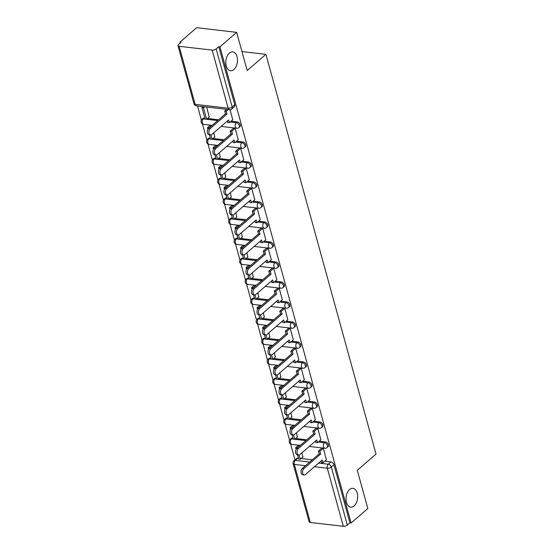 <?xml version="1.0" encoding="UTF-8"?>
<svg xmlns="http://www.w3.org/2000/svg" width="554" height="554" viewBox="0 0 554 554"><rect width="100%" height="100%" fill="white"/><g stroke="black" fill="none" stroke-linecap="round" stroke-linejoin="round"><path stroke-width="0.83" d="M233.892 69.513A9.473 5.769 -83.4 0 1 230.54 70.718A9.473 5.769 -83.4 0 1 225.831 63.391A9.473 5.769 -83.4 0 1 229.37 53.101A9.473 5.769 -83.4 0 1 232.722 51.896A9.473 5.769 -83.4 0 1 237.431 59.223A9.473 5.769 -83.4 0 1 233.892 69.513M354.103 505.947A9.473 5.769 -83.4 0 1 350.751 507.152A9.473 5.769 -83.4 0 1 346.049 499.826A9.473 5.769 -83.4 0 1 349.588 489.542A9.473 5.769 -83.4 0 1 352.94 488.337A9.473 5.769 -83.4 0 1 357.649 495.664A9.473 5.769 -83.4 0 1 354.103 505.947M239.889 126.728A2.957 1.953 -130.9 0 0 240.284 124.761A2.957 1.953 -130.9 0 0 237.244 121.928L236.323 122.725A2.957 1.953 49.1 0 1 239.356 125.557A2.957 1.953 49.1 0 1 238.961 127.531L239.889 126.728M245.394 146.727A2.957 1.953 -130.9 0 0 245.789 144.76A2.957 1.953 -130.9 0 0 242.749 141.928L241.828 142.724A2.957 1.953 49.1 0 1 244.868 145.564A2.957 1.953 49.1 0 1 244.473 147.53L245.394 146.727M250.907 166.733A2.957 1.953 -130.9 0 0 251.301 164.76A2.957 1.953 -130.9 0 0 248.261 161.927L247.34 162.731A2.957 1.953 49.1 0 1 250.38 165.563A2.957 1.953 49.1 0 1 249.979 167.53L250.907 166.733M256.412 186.733A2.957 1.953 -130.9 0 0 256.807 184.766A2.957 1.953 -130.9 0 0 253.774 181.927L252.846 182.73A2.957 1.953 49.1 0 1 255.886 185.562A2.957 1.953 49.1 0 1 255.491 187.529L256.412 186.733M261.924 206.732A2.957 1.953 -130.9 0 0 262.319 204.765A2.957 1.953 -130.9 0 0 259.279 201.933L258.358 202.729A2.957 1.953 49.1 0 1 261.398 205.569A2.957 1.953 49.1 0 1 261.003 207.535L261.924 206.732M267.437 226.731A2.957 1.953 -130.9 0 0 267.831 224.765A2.957 1.953 -130.9 0 0 264.791 221.932L263.863 222.729A2.957 1.953 49.1 0 1 266.903 225.568A2.957 1.953 49.1 0 1 266.509 227.535L267.437 226.731M272.942 246.738A2.957 1.953 -130.9 0 0 273.337 244.771A2.957 1.953 -130.9 0 0 270.297 241.932L269.376 242.735A2.957 1.953 49.1 0 1 272.416 245.567A2.957 1.953 49.1 0 1 272.021 247.534L272.942 246.738M278.454 266.737A2.957 1.953 -130.9 0 0 278.849 264.77A2.957 1.953 -130.9 0 0 275.809 261.931L274.881 262.734A2.957 1.953 49.1 0 1 277.921 265.567A2.957 1.953 49.1 0 1 277.526 267.534L278.454 266.737M283.96 286.737A2.957 1.953 -130.9 0 0 284.354 284.77A2.957 1.953 -130.9 0 0 281.314 281.938L280.393 282.734A2.957 1.953 49.1 0 1 283.433 285.573A2.957 1.953 49.1 0 1 283.039 287.54L283.96 286.737M289.472 306.736A2.957 1.953 -130.9 0 0 289.867 304.769A2.957 1.953 -130.9 0 0 286.827 301.937L285.906 302.733A2.957 1.953 49.1 0 1 288.939 305.573A2.957 1.953 49.1 0 1 288.544 307.539L289.472 306.736M294.977 326.742A2.957 1.953 -130.9 0 0 295.372 324.776A2.957 1.953 -130.9 0 0 292.339 321.936L291.411 322.74A2.957 1.953 49.1 0 1 294.451 325.572A2.957 1.953 49.1 0 1 294.056 327.539L294.977 326.742M300.49 346.742A2.957 1.953 -130.9 0 0 300.884 344.775A2.957 1.953 -130.9 0 0 297.844 341.943L296.923 342.739A2.957 1.953 49.1 0 1 299.963 345.571A2.957 1.953 49.1 0 1 299.562 347.545L300.49 346.742M305.995 366.741A2.957 1.953 -130.9 0 0 306.397 364.774A2.957 1.953 -130.9 0 0 303.357 361.942L302.429 362.738A2.957 1.953 49.1 0 1 305.469 365.578A2.957 1.953 49.1 0 1 305.074 367.544L305.995 366.741M311.507 386.747A2.957 1.953 -130.9 0 0 311.902 384.774A2.957 1.953 -130.9 0 0 308.862 381.941L307.941 382.745A2.957 1.953 49.1 0 1 310.981 385.577A2.957 1.953 49.1 0 1 310.586 387.544L311.507 386.747M317.02 406.747A2.957 1.953 -130.9 0 0 317.414 404.78A2.957 1.953 -130.9 0 0 314.374 401.941L313.446 402.744A2.957 1.953 49.1 0 1 316.486 405.576A2.957 1.953 49.1 0 1 316.092 407.543L317.02 406.747M322.525 426.746A2.957 1.953 -130.9 0 0 322.92 424.779A2.957 1.953 -130.9 0 0 319.88 421.947L318.959 422.744A2.957 1.953 49.1 0 1 321.999 425.576A2.957 1.953 49.1 0 1 321.604 427.549L322.525 426.746M328.037 446.746A2.957 1.953 -130.9 0 0 328.432 444.779A2.957 1.953 -130.9 0 0 325.392 441.947L324.471 442.743A2.957 1.953 49.1 0 1 327.504 445.582A2.957 1.953 49.1 0 1 327.109 447.549L328.037 446.746M236.655 32.347L247.181 70.552L265.913 54.34L376.027 454.107L357.295 470.318L367.821 508.53L351.104 522.997L219.938 46.813L236.655 32.347L196.649 27.7L179.932 42.166L180.189 43.094M197.508 105.966L201.393 120.08M202.466 123.978L206.905 140.086M207.979 143.985L212.411 160.085M213.484 163.984L217.923 180.085M218.996 183.983L223.428 200.091M224.502 203.983L228.941 220.09M230.014 223.989L234.446 240.09M235.519 243.989L239.958 260.089M241.032 263.988L245.464 280.095M246.544 283.987L250.976 300.095M252.049 303.994L256.488 320.094M257.562 323.993L261.994 340.094M263.067 343.992L267.506 360.1M268.579 363.999L273.011 380.099M274.085 383.998L278.524 400.099M279.597 403.998L284.029 420.105M285.102 423.997L289.541 440.105M290.615 444.003L294.991 459.882M179.932 42.166L181.096 42.305L178.492 44.555A2.957 1.302 -15.4 0 0 177.972 45.615A2.957 1.302 -15.4 0 0 179.15 46.287L212.161 50.116A2.957 1.302 -15.4 0 0 216.171 48.932L232.168 107.012A2.957 1.953 49.1 0 1 231.773 108.979L234.377 106.728A2.957 1.953 49.1 0 0 234.771 104.761L232.168 107.012A2.957 1.302 -15.4 0 1 228.158 108.196L212.161 50.116M219.938 46.813L218.775 46.681L216.171 48.932M297.893 458.116L295.289 460.367A2.957 1.953 49.1 0 0 294.056 460.693L296.66 458.442A2.957 1.953 49.1 0 1 297.893 458.116L298.523 458.186M301.189 458.497L312.317 459.792M324.748 461.233L330.897 461.946L328.293 464.204A2.957 1.953 49.1 0 1 331.334 467.036L347.337 525.116A2.957 1.302 164.6 0 1 343.321 526.3L310.309 522.47A2.957 1.302 164.6 0 1 309.139 521.799L293.135 463.719A2.957 1.302 164.6 0 0 294.312 464.391L310.309 522.47M347.337 525.116L349.941 522.865L351.104 522.997M326.396 459.813L323.301 448.283L321.618 448.325M299.998 445.686L298.239 445.437M297.325 437.071L296.445 432.785M320.884 439.807L317.788 428.277L316.105 428.325M294.493 425.68L292.727 425.43M291.813 417.072L290.933 412.778M315.378 419.807L312.276 408.277L310.6 408.326M288.98 405.68L287.214 405.431M286.307 397.073L285.428 392.779M309.866 399.808L306.771 388.278L305.088 388.319M283.468 385.681L281.709 385.432M280.795 377.073L279.915 372.78M304.361 379.809L301.258 368.278L299.582 368.32M277.963 365.675L276.197 365.425M275.283 357.067L274.41 352.773M298.848 359.802L295.753 348.272L294.07 348.321M272.45 345.675L270.691 345.426M269.777 337.067L268.898 332.774M293.336 339.803L290.241 328.273L288.558 328.321M266.945 325.676L265.179 325.427M264.265 317.068L263.392 312.775M287.831 319.803L284.735 308.273L283.052 308.315M261.433 305.676L259.674 305.427M258.76 297.062L257.88 292.775M282.318 299.797L279.223 288.267L277.54 288.315M255.927 285.67L254.161 285.421M253.247 277.062L252.368 272.769M276.813 279.798L273.711 268.268L272.035 268.316M250.415 265.671L248.656 265.421M247.742 257.063L246.862 252.769M271.301 259.798L268.205 248.268L266.522 248.317M244.903 245.671L243.144 245.422M242.23 237.064L241.35 232.77M265.795 239.799L262.693 228.269L261.017 228.31M239.397 225.672L237.631 225.423M236.724 217.057L235.845 212.771M260.283 219.793L257.188 208.262L255.505 208.311M233.885 205.666L232.126 205.416M231.212 197.058L230.332 192.764M254.778 199.793L251.675 188.263L249.993 188.312M228.38 185.666L226.614 185.417M225.7 177.058L224.827 172.765M249.265 179.794L246.17 168.264L244.487 168.305M222.867 165.667L221.108 165.417M220.194 157.059L219.315 152.766M243.753 159.794L240.658 148.264L238.975 148.306M217.362 145.667L215.596 145.411M214.682 137.053L213.802 132.759M238.248 139.788L235.152 128.258L233.469 128.306M211.85 125.661L210.091 125.412M209.177 117.053L206.718 107.04M232.735 119.789L230.035 109.699M204.232 118.092L203.311 118.895A2.957 1.953 49.1 0 0 202.078 119.221L202.999 118.418A2.957 1.953 -130.9 0 1 204.232 118.092L204.869 118.168M207.528 118.473L218.657 119.768M231.094 121.208L237.244 121.928M209.744 138.091L208.816 138.895A2.957 1.953 49.1 0 0 207.584 139.22L208.512 138.424A2.957 1.953 -130.9 0 1 209.744 138.091L210.375 138.168M213.041 138.479L224.169 139.767M236.6 141.215L242.749 141.928M215.25 158.098L214.329 158.894A2.957 1.953 49.1 0 0 213.096 159.22L214.017 158.423A2.957 1.953 -130.9 0 1 215.25 158.098L215.887 158.167M218.553 158.479L229.681 159.774M242.112 161.214L248.261 161.927M220.762 178.097L219.834 178.894A2.957 1.953 49.1 0 0 218.608 179.226L219.529 178.423A2.957 1.953 -130.9 0 1 220.762 178.097L221.392 178.173M224.058 178.478L235.187 179.773M247.624 181.213L253.774 181.927M226.267 198.097L225.346 198.9A2.957 1.953 49.1 0 0 224.114 199.225L225.035 198.422A2.957 1.953 -130.9 0 1 226.267 198.097L226.905 198.173M229.571 198.484L240.699 199.772M253.13 201.22L259.279 201.933M231.78 218.103L230.852 218.899A2.957 1.953 49.1 0 0 229.626 219.225L230.547 218.428A2.957 1.953 -130.9 0 1 231.78 218.103L232.41 218.172M235.076 218.484L246.205 219.772M258.642 221.219L264.791 221.932M237.285 238.102L236.364 238.899A2.957 1.953 49.1 0 0 235.131 239.224L236.059 238.428A2.957 1.953 -130.9 0 1 237.285 238.102L237.922 238.172M240.588 238.483L251.717 239.778M264.147 241.219L270.297 241.932M242.797 258.102L241.876 258.905A2.957 1.953 49.1 0 0 240.644 259.23L241.565 258.427A2.957 1.953 -130.9 0 1 242.797 258.102L243.435 258.178M246.094 258.483L257.222 259.778M269.659 261.218L275.809 261.931M248.31 278.101L247.382 278.904A2.957 1.953 49.1 0 0 246.149 279.23L247.077 278.427A2.957 1.953 -130.9 0 1 248.31 278.101L248.94 278.177M251.606 278.489L262.734 279.777M275.165 281.224L281.314 281.938M253.815 298.107L252.894 298.904A2.957 1.953 49.1 0 0 251.661 299.229L252.582 298.433A2.957 1.953 -130.9 0 1 253.815 298.107L254.452 298.177M257.111 298.488L268.24 299.776M280.677 301.224L286.827 301.937M259.327 318.107L258.399 318.903A2.957 1.953 49.1 0 0 257.167 319.229L258.095 318.432A2.957 1.953 -130.9 0 1 259.327 318.107L259.958 318.183M262.624 318.488L273.752 319.783M286.189 321.223L292.339 321.936M264.833 338.106L263.912 338.909A2.957 1.953 49.1 0 0 262.679 339.235L263.6 338.432A2.957 1.953 -130.9 0 1 264.833 338.106L265.47 338.182M268.136 338.487L279.264 339.782M291.695 341.222L297.844 341.943M270.345 358.106L269.417 358.909A2.957 1.953 49.1 0 0 268.191 359.234L269.112 358.438A2.957 1.953 -130.9 0 1 270.345 358.106L270.975 358.182M273.641 358.493L284.77 359.781M297.207 361.229L303.357 361.942M275.85 378.112L274.929 378.908A2.957 1.953 49.1 0 0 273.697 379.234L274.625 378.437A2.957 1.953 -130.9 0 1 275.85 378.112L276.488 378.181M279.154 378.493L290.282 379.788M302.713 381.228L308.862 381.941M281.363 398.111L280.435 398.908A2.957 1.953 49.1 0 0 279.209 399.24L280.13 398.437A2.957 1.953 -130.9 0 1 281.363 398.111L282 398.188M284.659 398.492L295.788 399.787M308.225 401.228L314.374 401.941M286.868 418.111L285.947 418.914A2.957 1.953 49.1 0 0 284.714 419.239L285.642 418.436A2.957 1.953 -130.9 0 1 286.868 418.111L287.505 418.187M290.171 418.499L301.3 419.787M313.73 421.234L319.88 421.947M292.38 438.117L291.459 438.913A2.957 1.953 49.1 0 0 290.227 439.239L291.148 438.443A2.957 1.953 -130.9 0 1 292.38 438.117L293.018 438.186M295.677 438.498L306.805 439.786M319.243 441.233L325.392 441.947M241.946 51.557L265.913 54.34M302.83 457.078L301.951 452.784M218.775 46.681L234.771 104.761M349.941 522.865L333.937 464.785A2.957 1.953 -130.9 0 0 330.897 461.946M304.25 474.958L302.733 474.778A3.407 2.071 -83.4 0 1 301.044 472.146A3.407 2.071 -83.4 0 1 302.318 468.449L303.834 468.622A3.407 2.071 96.6 0 0 302.56 472.32A3.407 2.071 96.6 0 0 304.25 474.958A3.407 2.071 96.6 0 0 305.455 474.522L322.255 459.979L323.017 462.735L321.5 462.562L321.071 461.004M323.314 448.345L319.873 451.323L318.356 451.15L319.111 453.906L320.627 454.079L303.834 468.622M319.873 451.323L320.627 454.079M326.458 459.758L323.017 462.735M299.818 445.554L297.152 447.861L295.635 447.687L296.099 449.37M297.595 454.82L298.772 459.1L300.289 459.273L299.098 454.945M295.635 447.687L298.301 445.381M303.08 456.863L300.289 459.273M319.111 453.906L302.318 468.449M318.356 451.15L321.86 448.117M298.744 454.952L297.228 454.779A3.407 2.071 -83.4 0 1 295.531 452.147A3.407 2.071 -83.4 0 1 296.805 448.449L298.322 448.622A3.407 2.071 96.6 0 0 297.048 452.32A3.407 2.071 96.6 0 0 298.744 454.952A3.407 2.071 96.6 0 0 299.949 454.522L316.743 439.98L317.504 442.736L315.988 442.563L315.558 441.005M317.802 428.346L314.36 431.324L312.844 431.151L313.606 433.907L315.122 434.08L298.322 448.622M314.36 431.324L315.122 434.08M320.946 439.751L317.504 442.736M294.306 425.555L291.639 427.861L290.123 427.688L290.587 429.371M292.09 434.821L293.267 439.1L294.783 439.274L293.592 434.945M290.123 427.688L292.789 425.375M297.567 436.864L294.783 439.274M313.606 433.907L296.805 448.449M312.844 431.151L316.355 428.11M293.232 434.952L291.716 434.779A3.407 2.071 -83.4 0 1 290.026 432.141A3.407 2.071 -83.4 0 1 291.293 428.443L292.81 428.623A3.407 2.071 96.6 0 0 291.543 432.321A3.407 2.071 96.6 0 0 293.232 434.952A3.407 2.071 96.6 0 0 294.437 434.523L311.237 419.98L311.999 422.737L310.482 422.557L310.053 421.005M312.297 408.34L308.855 411.324L307.338 411.144L308.093 413.9L309.61 414.08L292.81 428.623M308.855 411.324L309.61 414.08M315.441 419.752L311.999 422.737M288.8 405.549L286.127 407.862L284.611 407.682L285.075 409.371M286.577 414.821L287.755 419.094L289.271 419.274L288.08 414.939M284.611 407.682L287.284 405.376M292.062 416.857L289.271 419.274M308.093 413.9L291.293 428.443M307.338 411.144L310.842 408.111M287.72 414.953L286.203 414.773A3.407 2.071 -83.4 0 1 284.514 412.141A3.407 2.071 -83.4 0 1 285.788 408.443L287.304 408.623A3.407 2.071 96.6 0 0 286.03 412.321A3.407 2.071 96.6 0 0 287.72 414.953A3.407 2.071 96.6 0 0 288.925 414.517L305.725 399.974L306.487 402.73L304.97 402.557L304.541 400.999M306.784 388.34L303.343 391.325L301.826 391.145L302.588 393.901L304.104 394.081L287.304 408.623M303.343 391.325L304.104 394.081M309.928 399.753L306.487 402.73M283.288 385.549L280.622 387.862L279.105 387.682L279.569 389.365M281.072 394.815L282.249 399.095L283.766 399.268L282.575 394.94M279.105 387.682L281.771 385.376M286.55 396.858L283.766 399.268M302.588 393.901L285.788 408.443M301.826 391.145L305.337 388.112M282.215 394.947L280.698 394.773A3.407 2.071 -83.4 0 1 279.008 392.142A3.407 2.071 -83.4 0 1 280.276 388.444L281.792 388.617A3.407 2.071 96.6 0 0 280.525 392.315A3.407 2.071 96.6 0 0 282.215 394.947A3.407 2.071 96.6 0 0 283.419 394.517L300.22 379.975L300.974 382.731L299.458 382.558L299.035 381M301.279 368.341L297.837 371.319L296.321 371.145L297.076 373.902L298.592 374.075L281.792 388.617M297.837 371.319L298.592 374.075M304.423 379.753L300.974 382.731M277.776 365.55L275.109 367.856L273.593 367.683L274.057 369.366M275.56 374.816L276.737 379.095L278.253 379.268L277.062 374.94M273.593 367.683L276.259 365.377M281.037 376.859L278.253 379.268M297.076 373.902L280.276 388.444M296.321 371.145L299.825 368.112M276.702 374.947L275.186 374.774A3.407 2.071 -83.4 0 1 273.496 372.143A3.407 2.071 -83.4 0 1 274.77 368.445L276.287 368.618A3.407 2.071 96.6 0 0 275.013 372.316A3.407 2.071 96.6 0 0 276.702 374.947A3.407 2.071 96.6 0 0 277.907 374.518L294.707 359.975L295.469 362.731L293.952 362.551L293.523 361M295.767 348.341L292.325 351.319L290.808 351.146L291.57 353.902L293.087 354.075L276.287 368.618M292.325 351.319L293.087 354.075M298.911 359.747L295.469 362.731M272.27 345.551L269.604 347.857L268.088 347.683L268.552 349.366M270.047 354.816L271.231 359.089L272.748 359.269L271.55 354.941M268.088 347.683L270.754 345.371M275.532 356.859L272.748 359.269M291.57 353.902L274.77 368.445M290.808 351.146L294.312 348.106M271.197 354.948L269.68 354.775A3.407 2.071 -83.4 0 1 267.984 352.136A3.407 2.071 -83.4 0 1 269.258 348.438L270.774 348.618A3.407 2.071 96.6 0 0 269.5 352.316A3.407 2.071 96.6 0 0 271.197 354.948A3.407 2.071 96.6 0 0 272.402 354.512L289.202 339.976L289.957 342.732L288.44 342.552L288.011 341.001M290.261 328.335L286.813 331.32L285.296 331.14L286.058 333.896L287.574 334.076L270.774 348.618M286.813 331.32L287.574 334.076M293.405 339.747L289.957 342.732M266.758 325.544L264.092 327.857L262.575 327.677L263.039 329.36M264.542 334.81L265.719 339.09L267.236 339.27L266.045 334.935M262.575 327.677L265.241 325.371M270.02 336.853L267.236 339.27M286.058 333.896L269.258 348.438M285.296 331.14L288.807 328.106M265.685 334.948L264.168 334.768A3.407 2.071 -83.4 0 1 262.478 332.137A3.407 2.071 -83.4 0 1 263.752 328.439L265.269 328.619A3.407 2.071 96.6 0 0 263.995 332.31A3.407 2.071 96.6 0 0 265.685 334.948A3.407 2.071 96.6 0 0 266.889 334.512L283.69 319.97L284.451 322.726L282.935 322.553L282.505 320.995M284.749 308.336L281.307 311.32L279.791 311.14L280.546 313.896L282.062 314.076L265.269 328.619M281.307 311.32L282.062 314.076M287.893 319.748L284.451 322.726M261.253 305.545L258.586 307.858L257.07 307.678L257.534 309.361M259.03 314.81L260.207 319.09L261.723 319.263L260.532 314.935M257.07 307.678L259.736 305.372M264.514 316.853L261.723 319.263M280.546 313.896L263.752 328.439M279.791 311.14L283.295 308.107M260.179 314.942L258.663 314.769A3.407 2.071 -83.4 0 1 256.966 312.137A3.407 2.071 -83.4 0 1 258.24 308.44L259.757 308.613A3.407 2.071 96.6 0 0 258.483 312.311A3.407 2.071 96.6 0 0 260.179 314.942A3.407 2.071 96.6 0 0 261.384 314.513L278.177 299.97L278.939 302.726L277.422 302.553L276.993 300.995M279.244 288.336L275.795 291.314L274.278 291.141L275.04 293.897L276.557 294.07L259.757 308.613M275.795 291.314L276.557 294.07M282.381 299.749L278.939 302.726M255.74 285.545L253.074 287.851L251.558 287.678L252.022 289.361M253.524 294.811L254.702 299.091L256.218 299.264L255.027 294.936M251.558 287.678L254.224 285.365M259.002 296.854L256.218 299.264M275.04 293.897L258.24 308.44M274.278 291.141L277.789 288.101M254.667 294.943L253.15 294.77A3.407 2.071 -83.4 0 1 251.461 292.131A3.407 2.071 -83.4 0 1 252.728 288.44L254.244 288.613A3.407 2.071 96.6 0 0 252.977 292.311A3.407 2.071 96.6 0 0 254.667 294.943A3.407 2.071 96.6 0 0 255.872 294.513L272.672 279.971L273.434 282.727L271.917 282.547L271.488 280.996M273.731 268.33L270.29 271.315L268.773 271.141L269.528 273.898L271.044 274.071L254.244 288.613M270.29 271.315L271.044 274.071M276.875 279.742L273.434 282.727M250.235 265.546L247.562 267.852L246.045 267.679L246.509 269.362M248.012 274.812L249.189 279.084L250.706 279.264L249.515 274.936M246.045 267.679L248.718 265.366M253.497 276.855L250.706 279.264M269.528 273.898L252.728 288.44M268.773 271.141L272.277 268.101M249.162 274.943L247.645 274.763A3.407 2.071 -83.4 0 1 245.948 272.132A3.407 2.071 -83.4 0 1 247.222 268.434L248.739 268.614A3.407 2.071 96.6 0 0 247.465 272.312A3.407 2.071 96.6 0 0 249.162 274.943A3.407 2.071 96.6 0 0 250.36 274.507L267.16 259.964L267.921 262.721L266.405 262.548L265.975 260.996M268.219 248.331L264.777 251.315L263.261 251.135L264.023 253.891L265.539 254.071L248.739 268.614M264.777 251.315L265.539 254.071M271.363 259.743L267.921 262.721M244.723 245.54L242.056 247.853L240.54 247.673L241.004 249.355M242.507 254.805L243.684 259.085L245.2 259.265L244.009 254.93M240.54 247.673L243.206 245.367M247.984 256.848L245.2 259.265M264.023 253.891L247.222 268.434M263.261 251.135L266.772 248.102M243.649 254.944L242.133 254.764A3.407 2.071 -83.4 0 1 240.443 252.132A3.407 2.071 -83.4 0 1 241.71 248.434L243.227 248.607A3.407 2.071 96.6 0 0 241.959 252.305A3.407 2.071 96.6 0 0 243.649 254.944A3.407 2.071 96.6 0 0 244.854 254.508L261.654 239.965L262.409 242.721L260.892 242.548L260.47 240.99M262.714 228.331L259.272 231.309L257.755 231.136L258.51 233.892L260.027 234.065L243.227 248.607M259.272 231.309L260.027 234.065M265.858 239.743L262.409 242.721M239.21 225.54L236.544 227.846L235.028 227.673L235.492 229.356M236.994 234.806L238.172 239.086L239.688 239.259L238.497 234.931M235.028 227.673L237.701 225.367M242.479 236.849L239.688 239.259M258.51 233.892L241.71 248.434M257.755 231.136L261.259 228.103M238.137 234.938L236.62 234.764A3.407 2.071 -83.4 0 1 234.931 232.133A3.407 2.071 -83.4 0 1 236.205 228.435L237.721 228.608A3.407 2.071 96.6 0 0 236.447 232.306A3.407 2.071 96.6 0 0 238.137 234.938A3.407 2.071 96.6 0 0 239.342 234.508L256.142 219.966L256.904 222.722L255.387 222.549L254.958 220.991M257.201 208.332L253.76 211.309L252.243 211.136L253.005 213.892L254.521 214.066L237.721 228.608M253.76 211.309L254.521 214.066M260.345 219.737L256.904 222.722M233.705 205.541L231.039 207.847L229.522 207.674L229.986 209.357M231.489 214.807L232.666 219.086L234.183 219.259L232.985 214.931M229.522 207.674L232.188 205.361M236.967 216.849L234.183 219.259M253.005 213.892L236.205 228.435M252.243 211.136L255.747 208.096M232.632 214.938L231.115 214.765A3.407 2.071 -83.4 0 1 229.425 212.127A3.407 2.071 -83.4 0 1 230.693 208.429L232.209 208.609A3.407 2.071 96.6 0 0 230.942 212.307A3.407 2.071 96.6 0 0 232.632 214.938A3.407 2.071 96.6 0 0 233.836 214.509L250.637 199.966L251.391 202.722L249.875 202.542L249.452 200.991M251.696 188.325L248.247 191.31L246.731 191.13L247.493 193.893L249.009 194.066L232.209 208.609M248.247 191.31L249.009 194.066M254.84 199.738L251.391 202.722M228.193 185.542L225.526 187.848L224.01 187.667L224.474 189.357M225.977 194.807L227.154 199.08L228.67 199.26L227.479 194.925M224.01 187.667L226.676 185.361M231.454 196.843L228.67 199.26M247.493 193.893L230.693 208.429M246.731 191.13L250.242 188.097M227.119 194.939L225.603 194.759A3.407 2.071 -83.4 0 1 223.913 192.127A3.407 2.071 -83.4 0 1 225.187 188.429L226.704 188.609A3.407 2.071 96.6 0 0 225.43 192.307A3.407 2.071 96.6 0 0 227.119 194.939A3.407 2.071 96.6 0 0 228.324 194.502L245.124 179.96L245.886 182.716L244.369 182.543L243.94 180.992M246.184 168.326L242.742 171.311L241.225 171.131L241.987 173.887L243.504 174.067L226.704 188.609M242.742 171.311L243.504 174.067M249.328 179.738L245.886 182.716M222.687 165.535L220.021 167.848L218.505 167.668L218.969 169.351M220.464 174.801L221.648 179.081L223.165 179.254L221.967 174.925M218.505 167.668L221.171 165.362M225.949 176.844L223.165 179.254M241.987 173.887L225.187 188.429M241.225 171.131L244.729 168.097M221.614 174.939L220.097 174.759A3.407 2.071 -83.4 0 1 218.401 172.128A3.407 2.071 -83.4 0 1 219.675 168.43L221.191 168.603A3.407 2.071 96.6 0 0 219.917 172.301A3.407 2.071 96.6 0 0 221.614 174.939A3.407 2.071 96.6 0 0 222.819 174.503L239.619 159.961L240.374 162.717L238.857 162.544L238.428 160.985M240.678 148.327L237.23 151.304L235.713 151.131L236.475 153.887L237.991 154.06L221.191 168.603M237.23 151.304L237.991 154.06M243.822 159.739L240.374 162.717M217.175 145.536L214.509 147.842L212.992 147.669L213.456 149.351M214.959 154.801L216.136 159.081L217.653 159.254L216.462 154.926M212.992 147.669L215.658 145.363M220.437 156.844L217.653 159.254M236.475 153.887L219.675 168.43M235.713 151.131L239.224 148.098M216.102 154.933L214.585 154.76A3.407 2.071 -83.4 0 1 212.895 152.128A3.407 2.071 -83.4 0 1 214.169 148.43L215.686 148.604A3.407 2.071 96.6 0 0 214.412 152.302A3.407 2.071 96.6 0 0 216.102 154.933A3.407 2.071 96.6 0 0 217.306 154.504L234.107 139.961L234.868 142.717L233.352 142.537L232.922 140.986M235.166 128.327L231.724 131.305L230.208 131.132L230.963 133.888L232.479 134.061L215.686 148.604M231.724 131.305L232.479 134.061M238.31 139.733L234.868 142.717M211.67 125.536L209.003 127.842L207.487 127.669L207.951 129.352M209.447 134.802L210.624 139.075L212.14 139.255L210.949 134.927M207.487 127.669L210.153 125.356M214.931 136.845L212.14 139.255M230.963 133.888L214.169 148.43M230.208 131.132L233.712 128.092M210.596 134.934L209.08 134.761A3.407 2.071 -83.4 0 1 207.383 132.122A3.407 2.071 -83.4 0 1 208.657 128.424L210.174 128.604A3.407 2.071 96.6 0 0 208.9 132.302A3.407 2.071 96.6 0 0 210.596 134.934A3.407 2.071 96.6 0 0 211.801 134.497L228.594 119.962L229.356 122.718L227.839 122.538L227.41 120.987M228.255 109.54L226.212 111.306L224.695 111.125L225.457 113.882L226.974 114.062L210.174 128.604M226.212 111.306L226.974 114.062M232.798 119.733L229.356 122.718M201.975 107.663L205.118 119.075L206.635 119.255L203.491 107.843L201.975 107.663L203.173 106.624M204.689 106.804L203.491 107.843M209.419 116.839L206.635 119.255M225.457 113.882L208.657 128.424M224.695 111.125L226.738 109.36M179.15 46.287L195.147 104.367L228.158 108.196A2.957 1.8 96.6 0 0 229.494 109.685A2.957 2.957 0 0 0 231.773 108.979M305.503 465.685L294.312 464.391A2.957 1.8 -83.4 0 1 295.289 460.367L309.714 462.043M318.668 463.082L328.293 464.204A2.957 1.8 -83.4 0 0 327.324 468.22L314.464 466.724M343.321 526.3L327.324 468.22A2.957 1.302 -15.4 0 0 331.334 467.036L333.937 464.785M202.078 119.221A2.957 2.957 0 0 0 203.671 124.401A2.957 1.8 96.6 0 1 202.335 122.912A2.957 1.8 96.6 0 1 203.311 118.895L217.736 120.571M226.69 121.61L227.611 121.714M230.166 122.012L236.323 122.725A2.957 1.8 96.6 0 0 235.346 126.741A2.957 1.8 -83.4 0 0 236.683 128.23A2.957 2.957 0 0 0 238.961 127.531M207.584 139.22A2.957 2.957 0 0 0 209.183 144.4A2.957 1.8 96.6 0 1 207.847 142.911A2.957 1.8 96.6 0 1 208.816 138.895L223.248 140.571M232.202 141.609L233.123 141.713M235.679 142.011L241.828 142.724A2.957 1.8 96.6 0 0 240.852 146.748A2.957 1.8 -83.4 0 0 242.195 148.23A2.957 2.957 0 0 0 244.473 147.53M213.096 159.22A2.957 2.957 0 0 0 214.689 164.4A2.957 1.8 96.6 0 1 213.352 162.918A2.957 1.8 96.6 0 1 214.329 158.894L228.754 160.57M237.708 161.609L238.629 161.72M241.191 162.01L247.34 162.731A2.957 1.8 96.6 0 0 246.364 166.747A2.957 1.8 -83.4 0 0 247.7 168.229A2.957 2.957 0 0 0 249.979 167.53M218.608 179.226A2.957 2.957 0 0 0 220.201 184.399A2.957 1.8 96.6 0 1 218.865 182.917A2.957 1.8 96.6 0 1 219.834 178.894L234.266 180.569M243.22 181.608L244.141 181.719M246.696 182.017L252.846 182.73A2.957 1.8 96.6 0 0 251.876 186.746A2.957 1.8 -83.4 0 0 253.213 188.235A2.957 2.957 0 0 0 255.491 187.529M224.114 199.225A2.957 2.957 0 0 0 225.713 204.405A2.957 1.8 96.6 0 1 224.37 202.916A2.957 1.8 96.6 0 1 225.346 198.9L239.771 200.576M248.732 201.614L249.653 201.718M252.208 202.016L258.358 202.729A2.957 1.8 96.6 0 0 257.381 206.746A2.957 1.8 -83.4 0 0 258.718 208.235A2.957 2.957 0 0 0 261.003 207.535M229.626 219.225A2.957 2.957 0 0 0 231.219 224.405A2.957 1.8 96.6 0 1 229.882 222.916A2.957 1.8 96.6 0 1 230.852 218.899L245.284 220.575M254.238 221.614L255.159 221.718M257.714 222.016L263.863 222.729A2.957 1.8 96.6 0 0 262.894 226.752A2.957 1.8 -83.4 0 0 264.23 228.234A2.957 2.957 0 0 0 266.509 227.535M235.131 239.224A2.957 2.957 0 0 0 236.731 244.404A2.957 1.8 96.6 0 1 235.388 242.922A2.957 1.8 96.6 0 1 236.364 238.899L250.789 240.574M259.75 241.613L260.671 241.724M263.226 242.022L269.376 242.735A2.957 1.8 96.6 0 0 268.399 246.752A2.957 1.8 -83.4 0 0 269.743 248.24A2.957 2.957 0 0 0 272.021 247.534M240.644 259.23A2.957 2.957 0 0 0 242.237 264.403A2.957 1.8 96.6 0 1 240.9 262.921A2.957 1.8 96.6 0 1 241.876 258.905L256.301 260.574M265.255 261.62L266.176 261.723M268.732 262.021L274.881 262.734A2.957 1.8 96.6 0 0 273.911 266.751A2.957 1.8 -83.4 0 0 275.248 268.24A2.957 2.957 0 0 0 277.526 267.534M246.149 279.23A2.957 2.957 0 0 0 247.749 284.41A2.957 1.8 96.6 0 1 246.412 282.921A2.957 1.8 96.6 0 1 247.382 278.904L261.807 280.58M270.767 281.619L271.689 281.723M274.244 282.021L280.393 282.734A2.957 1.8 96.6 0 0 279.417 286.75A2.957 1.8 -83.4 0 0 280.76 288.239A2.957 2.957 0 0 0 283.039 287.54M251.661 299.229A2.957 2.957 0 0 0 253.254 304.409A2.957 1.8 96.6 0 1 251.918 302.92A2.957 1.8 96.6 0 1 252.894 298.904L267.319 300.58M276.273 301.618L277.194 301.729M279.756 302.02L285.906 302.733A2.957 1.8 96.6 0 0 284.929 306.757A2.957 1.8 -83.4 0 0 286.266 308.239A2.957 2.957 0 0 0 288.544 307.539M257.167 319.229A2.957 2.957 0 0 0 258.766 324.409A2.957 1.8 96.6 0 1 257.43 322.927A2.957 1.8 96.6 0 1 258.399 318.903L272.831 320.579M281.785 321.618L282.706 321.729M285.262 322.026L291.411 322.74A2.957 1.8 96.6 0 0 290.441 326.756A2.957 1.8 -83.4 0 0 291.778 328.245A2.957 2.957 0 0 0 294.056 327.539M262.679 339.235A2.957 2.957 0 0 0 264.272 344.415A2.957 1.8 96.6 0 1 262.935 342.926A2.957 1.8 96.6 0 1 263.912 338.909L278.337 340.578M287.297 341.624L288.212 341.728M290.774 342.026L296.923 342.739A2.957 1.8 96.6 0 0 295.947 346.756A2.957 1.8 -83.4 0 0 297.283 348.244A2.957 2.957 0 0 0 299.562 347.545M268.191 359.234A2.957 2.957 0 0 0 269.784 364.414A2.957 1.8 96.6 0 1 268.448 362.925A2.957 1.8 96.6 0 1 269.417 358.909L283.849 360.585M292.803 361.624L293.724 361.727M296.279 362.025L302.429 362.738A2.957 1.8 96.6 0 0 301.459 366.762A2.957 1.8 -83.4 0 0 302.796 368.244A2.957 2.957 0 0 0 305.074 367.544M273.697 379.234A2.957 2.957 0 0 0 275.296 384.414A2.957 1.8 96.6 0 1 273.953 382.925A2.957 1.8 96.6 0 1 274.929 378.908L289.354 380.584M298.315 381.623L299.236 381.734M301.791 382.025L307.941 382.745A2.957 1.8 96.6 0 0 306.964 386.761A2.957 1.8 -83.4 0 0 308.308 388.243A2.957 2.957 0 0 0 310.586 387.544M279.209 399.24A2.957 2.957 0 0 0 280.802 404.413A2.957 1.8 96.6 0 1 279.465 402.931A2.957 1.8 96.6 0 1 280.435 398.908L294.867 400.584M303.821 401.622L304.742 401.733M307.297 402.031L313.446 402.744A2.957 1.8 96.6 0 0 312.477 406.761A2.957 1.8 -83.4 0 0 313.813 408.25A2.957 2.957 0 0 0 316.092 407.543M284.714 419.239A2.957 2.957 0 0 0 286.314 424.419A2.957 1.8 96.6 0 1 284.971 422.931A2.957 1.8 96.6 0 1 285.947 418.914L300.372 420.59M309.333 421.629L310.254 421.733M312.809 422.03L318.959 422.744A2.957 1.8 96.6 0 0 317.982 426.76A2.957 1.8 -83.4 0 0 319.326 428.249A2.957 2.957 0 0 0 321.604 427.549M290.227 439.239A2.957 2.957 0 0 0 291.82 444.419A2.957 1.8 96.6 0 1 290.483 442.93A2.957 1.8 96.6 0 1 291.459 438.913L305.884 440.589M314.838 441.628L315.759 441.732M318.315 442.03L324.471 442.743A2.957 1.8 96.6 0 0 323.494 446.766A2.957 1.8 -83.4 0 0 324.831 448.248A2.957 2.957 0 0 0 327.109 447.549M196.483 105.849A2.957 1.8 96.6 0 1 195.147 104.367A2.957 1.302 164.6 0 1 193.969 103.695A2.957 2.957 0 0 0 196.483 105.849L229.494 109.685M324.831 448.248L309.277 446.448M300.323 445.402L291.82 444.419M319.326 428.249L303.765 426.441M294.811 425.403L286.314 424.419M313.813 408.25L298.26 406.442M289.299 405.403L280.802 404.413M308.308 388.243L292.747 386.443M283.793 385.404L275.296 384.414M302.796 368.244L287.242 366.436M278.281 365.398L269.784 364.414M297.283 348.244L281.73 346.437M272.776 345.398L264.272 344.415M291.778 328.245L276.217 326.438M267.263 325.399L258.766 324.409M286.266 308.239L270.712 306.438M261.758 305.392L253.254 304.409M280.76 288.239L265.2 286.432M256.246 285.393L247.749 284.41M275.248 268.24L259.694 266.432M250.733 265.394L242.237 264.403M269.743 248.24L254.182 246.433M245.228 245.394L236.731 244.404M264.23 228.234L248.677 226.434M239.716 225.388L231.219 224.405M258.718 208.235L243.164 206.427M234.21 205.389L225.713 204.405M253.213 188.235L237.659 186.428M228.698 185.389L220.201 184.399M247.7 168.229L232.147 166.429M223.193 165.39L214.689 164.4M242.195 148.23L226.634 146.422M217.68 145.383L209.183 144.4M236.683 128.23L221.129 126.423M212.175 125.384L203.671 124.401M177.972 45.615L193.969 103.695M294.056 460.693A2.957 2.957 0 0 0 293.135 463.719"/></g></svg>
